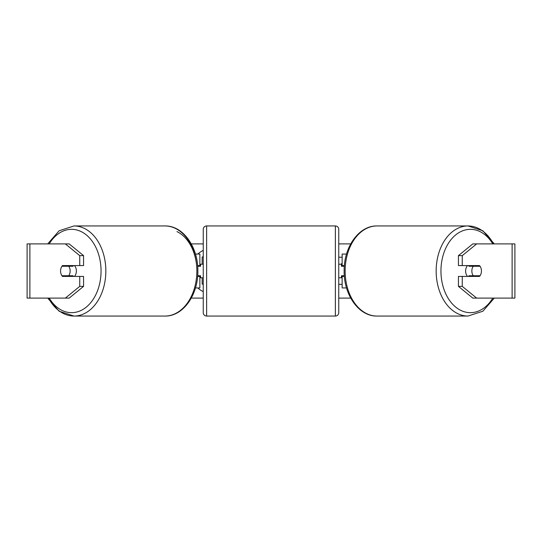<?xml version="1.0" encoding="UTF-8"?>
<svg xmlns="http://www.w3.org/2000/svg" width="542" height="542" viewBox="0 0 542 542"><rect width="100%" height="100%" fill="white"/><g stroke="black" fill="none" stroke-linecap="round" stroke-linejoin="round"><path stroke-width="0.81" d="M199.863 266.257L199.863 265.58L197.62 265.58M199.863 265.58L199.863 254.062L195.466 254.062M195.466 287.938L199.863 287.938L199.863 275.743M197.62 276.42L199.863 276.42M346.534 254.062L342.137 254.062L342.137 265.58L344.38 265.58M346.534 287.938L342.137 287.938L342.137 275.743M342.137 266.257L342.137 265.58M344.38 276.42L342.137 276.42M467.536 276.42A6.775 4.79 -90 0 1 465.619 271A6.775 4.79 -90 0 1 467.536 265.58M471.852 271A6.775 4.79 -90 0 1 473.22 266.257L480.063 266.257A6.775 4.79 -90 0 1 481.432 271A6.775 4.79 -90 0 1 480.063 275.743L473.22 275.743A6.775 4.79 -90 0 1 471.852 271M469.453 265.58A6.775 4.79 -90 0 0 468.905 266.257L473.22 266.257M475.205 265.58A6.775 4.79 -90 0 1 475.747 266.257M475.747 275.743A6.775 4.79 -90 0 1 475.205 276.42M469.453 276.42A6.775 4.79 -90 0 1 468.905 275.743L473.22 275.743M203.25 250.397A22.852 22.852 0 0 0 197.796 254.062M197.796 287.938A22.852 22.852 0 0 0 203.25 291.603M191.292 243.9L203.25 243.9M338.75 243.9L350.708 243.9M191.292 298.1L203.25 298.1M338.75 298.1L350.708 298.1M341.169 264.225L342.137 263.121M342.137 276.278L341.772 275.743M338.75 284.333L342.137 284.333M342.137 257.233L338.75 257.233M29.878 243.9L27.1 243.9L27.1 298.1L29.878 298.1L29.878 243.9L69.193 243.9L83.563 255.634L79.735 255.634L65.358 243.9M65.358 298.1L79.735 286.366L83.563 286.366L69.193 298.1L29.878 298.1M512.122 298.1L512.122 243.9L514.9 243.9L514.9 298.1L472.807 298.1L458.437 286.366L458.437 276.42L462.265 276.42L462.265 286.366L476.642 298.1M472.807 243.9L476.642 243.9L462.265 255.634L458.437 255.634L472.807 243.9M512.122 243.9L476.642 243.9M458.437 255.634L458.437 265.58L462.265 265.58L462.265 255.634M462.265 265.58L479.514 265.58A6.775 4.79 -90 0 1 479.514 276.42L462.265 276.42M458.437 286.366L462.265 286.366M475.68 276.42A6.775 4.79 90 0 0 476.228 275.743M476.228 266.257A6.775 4.79 90 0 0 475.68 265.58M65.772 266.257A6.775 4.79 90 0 1 66.32 265.58M66.32 276.42A6.775 4.79 90 0 1 65.772 275.743M83.563 286.366L83.563 276.42L79.735 276.42L79.735 286.366M79.735 255.634L79.735 265.58L83.563 265.58L83.563 255.634M79.735 265.58L62.486 265.58A6.775 4.79 -90 0 0 60.569 271A6.775 4.79 -90 0 0 62.486 276.42L79.735 276.42M202.159 264.225L202.159 256.949L203.25 256.949M203.25 284.103L202.159 284.103L202.159 277.775M74.464 276.42A6.775 4.79 -90 0 0 76.381 271A6.775 4.79 -90 0 0 74.464 265.58M68.78 275.743A6.775 4.79 -90 0 0 70.148 271A6.775 4.79 -90 0 0 68.78 266.257L61.937 266.257A6.775 4.79 -90 0 0 60.569 271A6.775 4.79 -90 0 0 61.937 275.743L73.095 275.743A6.775 4.79 -90 0 1 72.547 276.42M66.253 275.743A6.775 4.79 -90 0 0 66.795 276.42M68.78 266.257L73.095 266.257A6.775 4.79 -90 0 0 72.547 265.58M66.795 265.58A6.775 4.79 -90 0 0 66.253 266.257M206.637 225.946A3.388 3.388 0 0 0 203.25 229.334L203.25 312.666A3.388 3.388 0 0 0 206.637 316.054L335.363 316.054A3.388 3.388 0 0 0 338.75 312.666L338.75 229.334A3.388 3.388 0 0 0 335.363 225.946L206.637 225.946L206.637 316.054M344.326 266.257L341.46 266.257L341.46 264.225L338.75 264.225M344.326 275.743L341.46 275.743L341.46 277.775L338.75 277.775M203.25 264.225L200.54 264.225L200.54 266.257L197.674 266.257M197.674 275.743L200.54 275.743L200.54 277.775L203.25 277.775M493.464 243.9A45.054 31.856 90 0 0 468.017 225.946A45.054 31.856 90 0 0 436.161 271A45.054 31.856 90 0 0 468.017 316.054L482.861 311.23L494.304 298.1M492.793 298.1A41.666 29.464 -90 0 1 460.199 310.085A41.666 29.464 -90 0 1 440.951 271A41.666 29.464 -90 0 1 460.199 231.915A41.666 29.464 -90 0 1 492.793 243.9M468.017 316.054L376.995 316.054A45.054 31.856 -90 0 1 345.139 271A45.054 31.856 -90 0 1 376.995 225.946L468.017 225.946L482.861 230.77L494.304 243.9M47.696 298.1L59.139 311.23L73.983 316.054L165.005 316.054A45.054 31.856 -90 0 0 196.861 271A45.054 31.856 -90 0 0 165.005 225.946L73.983 225.946A45.054 31.856 90 0 1 105.839 271A45.054 31.856 90 0 1 73.983 316.054A45.054 31.856 90 0 1 48.536 298.1M49.207 298.1A41.666 29.464 -90 0 0 81.801 310.085A41.666 29.464 -90 0 0 101.049 271A41.666 29.464 -90 0 0 81.801 231.915A41.666 29.464 -90 0 0 49.207 243.9M176.963 231.59A41.666 29.464 90 0 1 196.861 271M335.363 316.054L335.363 225.946M376.995 225.946C358.804 225.506 343.723 247.328 344.143 271C343.723 294.672 358.804 316.494 376.995 316.054M165.005 316.054C183.196 316.494 198.277 294.672 197.857 271C198.277 247.328 183.196 225.506 165.005 225.946M73.983 225.946L59.139 230.77L47.696 243.9"/></g></svg>
